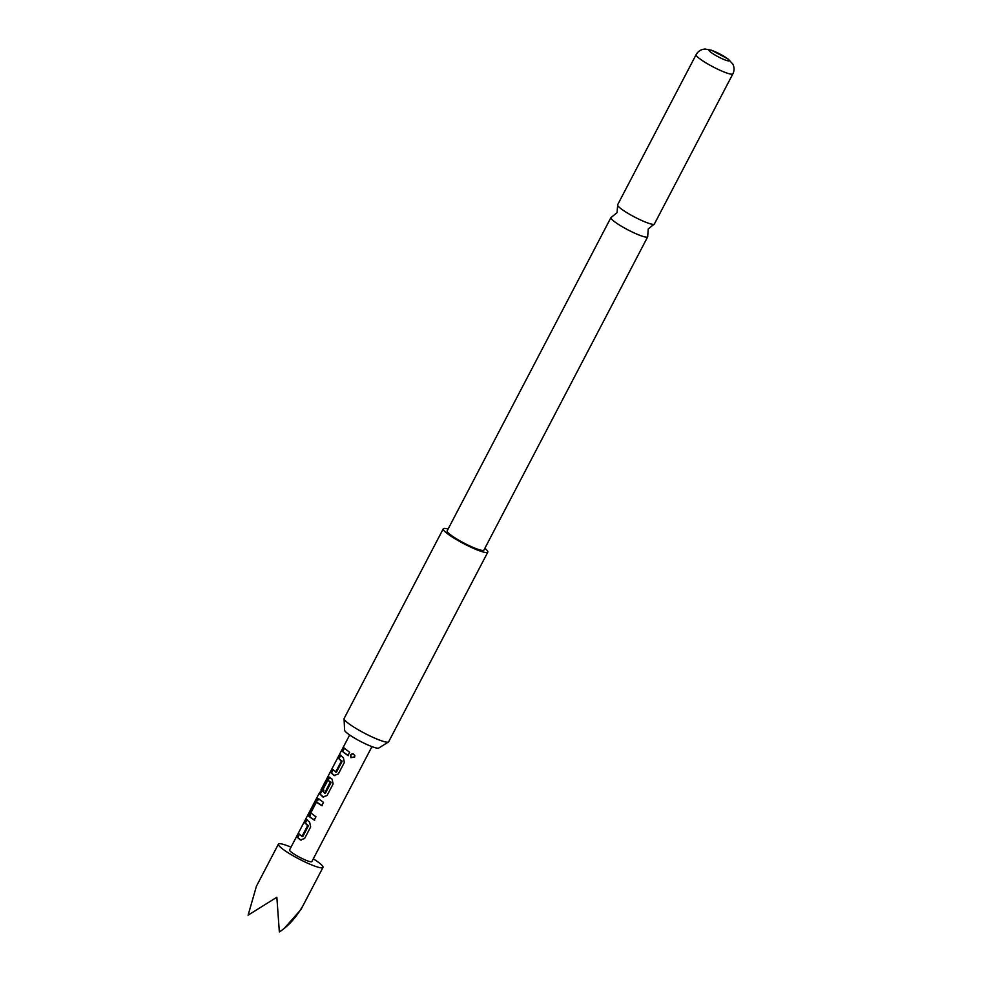 <?xml version="1.0" encoding="UTF-8"?>
<svg xmlns="http://www.w3.org/2000/svg" width="981" height="981" viewBox="0 0 981 981"><rect width="100%" height="100%" fill="white"/><g stroke="black" fill="none" stroke-linecap="round" stroke-linejoin="round"><path stroke-width="1.47" d="M354.632 757.111L350.904 757.675L350.524 754.941L352.952 753.764L354.852 755.554L354.632 757.111M354.815 755.407L354.533 756.854L351.075 757.553L350.83 754.904L353.111 753.653M617.638 205.311L617.061 212.644L611.359 217.291A20.748 3.004 27.6 0 0 610.93 217.586A20.748 3.004 27.6 0 0 614.449 221.632A20.748 3.004 27.6 0 0 634.388 233.024A20.748 3.004 27.6 0 0 647.693 236.813A20.748 3.004 27.6 0 0 647.693 236.286L648.257 228.953L653.959 224.293A20.748 3.004 -152.4 0 1 639.698 219.572A20.748 3.004 -152.4 0 1 621.145 208.83A20.748 3.004 -152.4 0 1 617.638 205.311A20.748 3.004 -152.4 0 1 617.625 204.784L696.13 54.629A20.748 3.004 -152.4 0 0 699.649 58.676A20.748 3.004 -152.4 0 0 719.588 70.068A20.748 3.004 -152.4 0 0 732.893 73.845L654.388 223.999A20.748 3.004 -152.4 0 1 653.959 224.293M306.011 819.11L309.653 822.201L310.646 826.934L304.601 838.51L300.382 839.944L296.74 836.854L298.469 833.543L302.05 836.303L307.642 825.61L304.282 822.409L306.011 819.11M301.878 836.45L302.81 836.548L308.402 825.855L307.642 825.61M309.591 812.268L315.637 800.692L318.126 798.595L323.497 802.348L321.768 805.659L316.373 802.213L310.781 812.906L315.956 816.793L314.227 820.091L308.843 816.351L309.591 812.268L310.695 812.808L316.753 801.232L315.637 800.692M328.022 776.376L321.057 789.717L324.723 792.955L330.266 781.931L327.801 780.349L322.884 789.754L321.927 788.675L326.881 779.196L329.358 777.099L332.13 779.208L333.123 783.942L327.078 795.517L322.859 796.952L319.168 793.322L321.572 790.085M321.179 789.46L349.665 734.977M371.946 746.627L311.848 861.6A12.569 1.815 -152.4 0 1 299.009 856.94A12.569 1.815 -152.4 0 1 289.554 849.951L319.168 793.322L323.595 797.185M339.733 754.61L343.375 757.712L344.368 762.445L338.31 774.009L334.092 775.456L330.45 772.366L332.179 769.055L335.772 771.814L341.363 761.121L338.004 757.921L339.733 754.61M335.6 771.961L336.532 772.059L342.124 761.354L341.363 761.121M343.424 747.559L349.665 752.304L347.936 755.603L341.695 750.87L343.424 747.559M351.921 753.825L352.952 753.764M313.307 858.804A25.138 3.642 -152.4 0 1 322.982 867.425A25.138 3.642 -152.4 0 1 297.317 858.105A25.138 3.642 -152.4 0 1 278.42 844.126A25.138 3.642 -152.4 0 1 291.014 847.167M278.42 844.126L256.433 886.186L248.107 915.175L276.85 897.235L279.352 931.95C288.169 926.236 295.821 917.836 302.332 906.775L300.995 909.485L284.122 928.541M484.859 548.281A25.138 3.642 -152.4 0 1 487.815 552.144L388.684 741.746A25.138 3.642 -152.4 0 1 388.464 741.979L378.752 748.062A19.338 2.796 -152.4 0 1 365.815 744.027A19.338 2.796 -152.4 0 1 347.936 733.739A19.338 2.796 -152.4 0 1 344.601 730.207L344.061 718.766A25.138 3.642 -152.4 0 1 344.123 718.46L443.24 528.845A25.138 3.642 -152.4 0 1 448.096 529.066M388.464 741.979A25.138 3.642 -152.4 0 1 379.622 740.128A25.138 3.642 -152.4 0 1 348.39 723.365A25.138 3.642 -152.4 0 1 344.061 718.766M487.815 552.144A25.138 3.642 -152.4 0 1 478.753 550.525A25.138 3.642 -152.4 0 1 454.694 538.557A25.138 3.642 -152.4 0 1 443.24 528.845M727.215 58.468A11.318 1.631 27.6 0 0 713.162 50.926A11.318 1.631 27.6 0 0 711.004 52.398A11.318 1.631 27.6 0 0 725.057 59.951A11.318 1.631 27.6 0 0 727.215 58.468M647.693 236.813L483.915 550.096A20.748 3.004 -152.4 0 1 470.61 546.319A20.748 3.004 -152.4 0 1 450.671 534.927A20.748 3.004 -152.4 0 1 447.14 530.88L610.93 217.586M348.414 755.664L341.695 750.87M342.798 751.397L344.527 748.086M342.124 761.354L338.004 757.921M339.107 758.46L340.836 755.149M342.087 761.035L341.314 760.79M334.84 775.689L330.45 772.366M331.553 772.893L333.282 769.595M321.805 790.993L320.284 793.911M323.889 790.183L323.031 789.215L327.985 779.736L326.881 779.196M327.985 779.736L330.376 777.541M323.031 789.215L321.927 788.675M325.214 793.31L324.441 793.065L325.484 793.188L331.075 782.495L328.01 780.226M331.038 782.176L330.266 781.931M331.075 782.495L330.315 782.262M325.484 793.188L324.723 792.955M316.753 801.232L319.144 799.037M314.705 820.153L308.843 816.351M309.861 816.781L310.695 812.808M322.259 805.72L316.593 802.078M308.402 825.855L305.398 822.949L307.127 819.638M305.398 822.949L304.282 822.409M308.365 825.524L307.593 825.279M301.13 840.177L296.74 836.854M297.844 837.394L299.573 834.083M732.893 73.845C734.462 70.632 734.45 67.382 732.832 64.121L728.233 59.093L711.507 50.227L705.216 49.05C701.133 49.283 698.104 51.135 696.13 54.629M322.982 867.425L300.995 909.485"/></g></svg>
